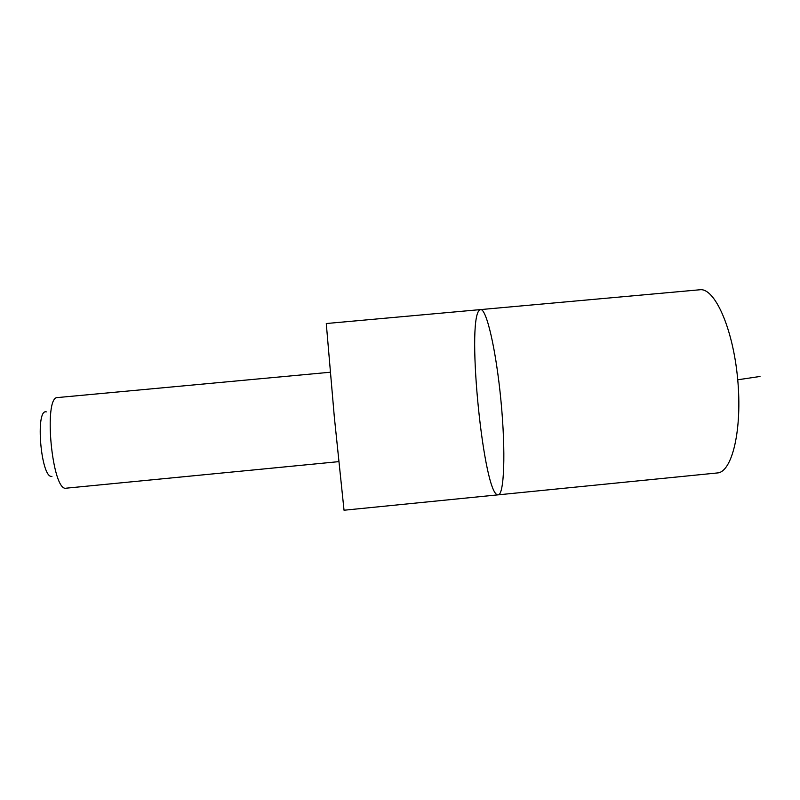 <?xml version="1.0" encoding="UTF-8"?>
<svg xmlns="http://www.w3.org/2000/svg" width="800" height="800" viewBox="0 0 800 800"><rect width="100%" height="100%" fill="white"/><g stroke="black" fill="none" stroke-linecap="round" stroke-linejoin="round"><path stroke-width="1.2" d="M479.29 310.28L480.53 309.59C486.35 308.11 496.13 349.61 500.99 401.11C505.92 452.6 504.14 495.2 498.15 494.84C483.84 497.32 466.12 322.24 479.29 310.28M717.29 472.96C732.11 472.41 742.55 429.46 737.62 378.6C732.87 327.72 714.52 287.51 699.86 289.77L480.53 309.59C486.35 308.11 496.13 349.61 500.99 401.11C505.92 452.6 504.14 495.2 498.15 494.84L717.29 472.96M498.15 494.84L344.03 510.23L334.32 416.96L326.27 323.53L480.53 309.59M66.39 488.16L66.28 488.17C52.16 492.56 42.97 395.9 57.66 397.55L330.17 372.25M51.95 476.35C41.07 479.22 34.91 408.53 46.32 411.87M737.73 379.79L760 376.47M338.67 461.65L66.28 488.17"/></g></svg>
